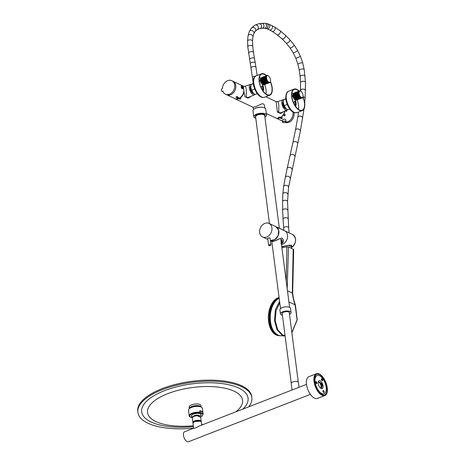 <?xml version="1.0" encoding="UTF-8"?>
<svg xmlns="http://www.w3.org/2000/svg" width="465" height="465" viewBox="0 0 465 465"><rect width="100%" height="100%" fill="white"/><g stroke="black" fill="none" stroke-linecap="round" stroke-linejoin="round"><path stroke-width="0.7" d="M264.911 117.081A6.434 2.558 172.6 0 0 266.503 115.07A6.434 2.558 172.6 0 0 259.79 113.361A6.434 2.558 172.6 0 0 253.739 116.727A6.434 2.558 172.6 0 0 254.867 117.936A6.434 2.558 172.6 0 0 255.791 118.267M266.503 115.07L265.724 109.072A6.434 2.558 172.6 0 0 259.011 107.363A6.434 2.558 172.6 0 0 252.96 110.728L253.739 116.727M264.777 116.058A4.981 1.982 172.6 0 0 265.062 115.256A4.981 1.982 172.6 0 0 259.865 113.937A4.981 1.982 172.6 0 0 255.18 116.541A4.981 1.982 172.6 0 0 255.663 117.244M264.562 115.268A4.714 1.872 172.6 0 0 264.713 114.663A4.714 1.872 172.6 0 0 264.713 114.657M255.366 115.866A4.714 1.872 172.6 0 0 255.366 115.878A4.714 1.872 172.6 0 0 255.669 116.419M264.672 115.46A4.981 1.982 172.6 0 0 264.957 114.948M255.204 116.215A4.981 1.982 172.6 0 0 255.611 116.639M255.401 115.82A4.714 1.872 172.6 0 0 255.715 116.204M264.457 115.07A4.714 1.872 172.6 0 0 264.666 114.617M262.033 114.361A3.83 1.523 172.6 0 0 257.883 114.902M264.434 115.122A4.406 1.75 172.6 0 0 263.719 114.5A4.406 1.75 172.6 0 0 258.959 114.326A4.406 1.75 172.6 0 0 255.756 116.25M264.469 115.163L264.422 114.809A4.406 1.75 172.6 0 0 264.137 114.297M255.831 115.372A4.406 1.75 172.6 0 0 255.686 115.942L255.733 116.297M327.255 387.758A11.683 5.65 -111.2 0 1 324.872 395.529A11.683 5.65 -111.2 0 1 314.032 381.515A11.683 5.65 -111.2 0 1 316.409 373.744A11.683 5.65 -111.2 0 1 327.255 387.758M314.357 381.666A11.114 5.371 -111.2 0 1 316.619 374.279A11.114 5.371 -111.2 0 1 325.645 382.689A11.114 5.371 -111.2 0 1 324.663 394.994A11.114 5.371 -111.2 0 1 314.357 381.666M316.409 373.744L308.905 376.662A11.683 5.65 68.8 0 0 306.528 384.427A11.683 5.65 68.8 0 0 317.368 398.447L324.872 395.529M321.425 378.987A1.627 0.785 -111.2 0 1 322.082 380.69M322.954 390.763A1.627 0.785 -111.2 0 1 323.611 392.466M315.845 381.881A1.627 0.785 -111.2 0 1 316.508 383.584M314.224 379.335A9.771 4.72 -111.2 0 1 316.258 375.86L317.101 375.528A9.771 4.72 68.8 0 0 315.113 382.027A9.771 4.72 68.8 0 0 324.181 393.745A9.771 4.72 68.8 0 0 325.041 382.928A9.771 4.72 68.8 0 0 317.101 375.528M324.181 393.745L323.338 394.07A9.771 4.72 -111.2 0 1 319.484 392.879M322.588 380.027A1.052 0.512 -111.2 0 1 322.373 380.73A1.052 0.512 -111.2 0 1 321.396 379.463A1.052 0.512 -111.2 0 1 321.611 378.766A1.052 0.512 -111.2 0 1 322.588 380.027M324.117 391.803A1.052 0.512 -111.2 0 1 323.902 392.507A1.052 0.512 -111.2 0 1 322.925 391.239A1.052 0.512 -111.2 0 1 323.14 390.542A1.052 0.512 -111.2 0 1 324.117 391.803M317.008 382.922A1.052 0.512 -111.2 0 1 316.799 383.625A1.052 0.512 -111.2 0 1 315.938 382.823A1.052 0.512 -111.2 0 1 316.031 381.66A1.052 0.512 -111.2 0 1 317.008 382.922M323.024 385.764A4.214 2.034 68.8 0 0 320.769 381.213A4.214 2.034 68.8 0 0 318.322 381.771A4.214 2.034 68.8 0 0 320.867 388.322A4.214 2.034 68.8 0 0 321.658 388.624A4.214 2.034 68.8 0 0 323.024 385.764M318.577 381.736L321.007 383.34L321.943 387.113A3.447 1.668 -111.2 0 1 321.379 388.037L321.815 385.456L321.071 383.532L319.74 381.998M320.548 383.613L321.379 385.752L320.542 383.608M318.252 382.108L321.495 383.276L322.309 385.363L321.257 388.385A3.83 1.854 -111.2 0 1 320.693 388.199M321.379 388.037L320.519 388.06M320.623 388.147L321.048 388.263L321.943 387.113M321.071 383.526L321.821 385.456M321.478 383.253L322.309 385.386M316.578 383.613A1.052 0.512 68.8 0 0 316.619 383.503A1.052 0.512 68.8 0 0 316.636 383.067A1.052 0.512 68.8 0 0 315.985 381.864A1.052 0.512 68.8 0 0 315.915 381.829A1.052 0.512 68.8 0 0 315.875 381.812M323.681 392.495A1.052 0.512 68.8 0 0 323.727 392.384A1.052 0.512 68.8 0 0 323.088 390.745A1.052 0.512 68.8 0 0 322.983 390.693M322.152 380.725A1.052 0.512 68.8 0 0 322.193 380.608A1.052 0.512 68.8 0 0 321.559 378.969A1.052 0.512 68.8 0 0 321.454 378.917M279.349 228.245L264.725 115.651A4.598 1.825 172.6 0 0 263.917 114.791A4.598 1.825 172.6 0 0 258.691 114.663A4.598 1.825 172.6 0 0 255.605 116.837L269.479 223.624M289.358 313.323A3.83 1.523 172.6 0 0 285.557 311.719A3.83 1.523 172.6 0 0 282.29 314.241M282.424 315.264A5.365 2.133 -7.4 0 1 280.43 313.916L279.889 309.737A5.365 2.133 -7.4 0 1 283.487 307.202A5.365 2.133 -7.4 0 1 289.585 307.342A5.365 2.133 -7.4 0 1 290.526 308.353L291.067 312.538A5.365 2.133 -7.4 0 1 289.486 314.346M280.43 313.916A5.365 2.133 -7.4 0 1 284.028 311.381A5.365 2.133 -7.4 0 1 290.125 311.527A5.365 2.133 -7.4 0 1 291.067 312.538M306.516 384.369L199.264 426.045C196.288 427.754 194.417 428.486 193.649 428.23L184.576 431.752A5.365 2.592 68.8 0 0 183.483 435.316A5.365 2.592 68.8 0 0 188.459 441.75L310.405 394.367M299.036 387.275L298.414 382.486A3.639 1.447 172.6 0 0 297.774 381.8A3.639 1.447 172.6 0 0 293.636 381.701A3.639 1.447 172.6 0 0 291.195 383.422L292.049 389.99M193.638 428.23L192.992 423.266A4.214 1.674 -7.4 0 1 194.789 421.592A4.214 1.674 -7.4 0 1 199.02 421.005A4.214 1.674 -7.4 0 1 201.357 422.179L201.729 425.086M194.986 421.523L194.916 420.999M195.23 421.441L200.2 421.197M195.317 421.488L194.852 420.906M320.838 388.147A3.563 1.721 68.8 0 0 321.042 387.671A3.563 1.721 68.8 0 0 318.885 382.131A3.563 1.721 68.8 0 0 318.356 381.893L318.659 382.003M290.84 245.165L291.712 246.915L291.665 246.055M292.218 247.107C296.589 242.213 296.722 238.034 292.63 234.558A7.51 5.859 115.3 0 1 295.606 240.271A7.51 5.859 115.3 0 1 292.171 247.101L288.457 245.351L282.61 246.438L287.085 245.735C290.468 244.788 292.02 245.02 291.741 246.433M275.914 226.664A7.51 5.859 115.3 0 1 275.937 226.676L284.609 230.774A7.51 5.859 -64.7 0 1 287.376 238.097A7.51 5.859 -64.7 0 1 281.482 244.648A7.51 5.859 -64.7 0 0 284.15 243.317A7.51 5.859 -64.7 0 0 287.585 236.487A7.51 5.859 -64.7 0 0 284.609 230.774A7.51 5.859 -64.7 0 0 283.697 230.454M266.683 237.022A7.51 5.859 -64.7 0 0 271.862 230.256A7.51 5.859 -64.7 0 0 269.003 223.398A7.51 5.859 -64.7 0 0 264.905 223.357A7.51 5.859 -64.7 0 0 259.726 230.129A7.51 5.859 -64.7 0 0 262.586 236.981A7.51 5.859 -64.7 0 0 266.683 237.022M268.631 245.305L267.701 238.138L269.979 237.842L270.915 245.008A1.151 0.459 172.6 0 0 269.712 244.706A1.151 0.459 172.6 0 0 268.631 245.305A1.151 0.459 172.6 0 0 268.834 245.526A1.151 0.459 172.6 0 0 270.142 245.555A1.151 0.459 172.6 0 0 270.915 245.008M275.937 226.676A7.51 5.859 115.3 0 1 278.25 235.464A7.51 5.859 115.3 0 1 270.334 240.55A7.51 5.859 115.3 0 0 278.215 235.418A7.51 5.859 115.3 0 0 275.896 226.658L278.651 230.169L278.227 235.43L274.862 239.626L270.334 240.539M283.47 239.975L282.127 238.092C279.372 238.237 272.199 242.591 272.228 241.533L270.345 240.643M282.121 229.553L278.675 227.926L282.121 229.6M278.675 227.926L277.692 227.507M281.296 243.236L282.424 240.818L281.377 239.51L280.825 239.44M280.883 243.451L281.97 242.515L282.424 241.312M281.377 243.869C282.982 242.974 283.685 241.695 283.481 240.027L282.133 238.144L280.575 238.336C276.193 240.486 273.408 241.568 272.228 241.579M281.249 242.887L282.133 240.719L281.279 239.481M243.869 90.768L243.52 88.077L243.869 90.768M294.984 105.439A4.598 2.22 68.8 0 0 295.072 105.154A4.598 2.22 68.8 0 0 294.671 101.376M294.217 98.661L293.613 97.185M293.595 97.098L293.677 94.256L294.74 94.244M295.316 94.918L296.182 97.197M296.286 98.208L296.275 98.615M295.885 99.865L293.479 97.435L293.095 93.982L292.799 94.75L295.153 99.928L296.525 100.103M293.735 93.488L293.572 93.552A3.429 1.657 -111.2 0 1 294.037 93.511M296.78 97.505A3.522 1.703 -111.2 0 1 296.844 98.092M295.106 99.894A3.522 1.703 -111.2 0 1 295.002 99.83A3.522 1.703 -111.2 0 1 292.799 94.75M303.058 95.261A3.522 1.703 68.8 0 0 300.878 91.239A3.522 1.703 68.8 0 0 299.042 92.43A3.522 1.703 68.8 0 0 300.64 96.877A3.522 1.703 68.8 0 0 303.006 96.72A3.522 1.703 68.8 0 0 303.058 95.261M295.513 93.581L293.909 92.913L293.758 97.162L297.007 100.091L294.06 98.045L293.194 95.837L293.903 92.913M294.688 92.605L294.537 96.854L297.908 99.737L294.839 97.743L293.973 95.534L294.688 92.605M297.077 92.977L295.473 92.303L295.322 96.551L298.571 99.481L295.618 97.441L294.758 95.226L295.467 92.303M299.472 99.132L296.397 97.133L295.537 94.924L296.129 92.047L296.1 96.249L299.472 99.132L300.378 97.679M297.03 91.698L296.885 95.947L300.256 98.83L297.182 96.83L296.315 94.622L297.03 91.698M297.815 91.396L297.664 95.639L301.035 98.522L297.96 96.528L297.1 94.319L297.815 91.39M297.019 112.617L294.409 112.675L292.34 111.606C290.602 110.6 286.986 106.171 285.859 99.289C285.661 94.424 286.603 91.727 288.689 91.192A11.491 5.557 68.8 0 0 286.353 98.836A11.491 5.557 68.8 0 0 297.019 112.617L302.331 110.554A11.491 5.557 -111.2 0 0 302.959 96.894A3.906 1.889 -111.2 0 1 302.907 97.104A3.906 1.889 -111.2 0 1 302.169 98.086L301.698 98.266L298.745 96.226L297.879 94.017L298.478 91.134L297.862 92.599L298.53 92.349L299.338 90.797A3.906 1.889 -111.2 0 1 300.541 91.03A3.906 1.889 -111.2 0 1 300.716 91.146M296.891 95.953A3.906 1.889 68.8 0 0 296.385 94.889A3.906 1.889 68.8 0 0 296.06 94.378M298.571 91.907A3.906 1.889 -111.2 0 1 299.338 90.797M302.169 98.086A3.906 1.889 -111.2 0 1 299.669 96.464A3.906 1.889 -111.2 0 1 298.507 92.349M296.35 94.755L296.926 96.069M301.151 97.964L298.466 96.179L297.71 92.343M297.1 94.314L297.891 96.406L300.518 98.214L297.617 96.371L296.99 92.5M299.018 98.656L296.368 95.639L296.862 92.273L296.228 93.68M298.239 98.958L295.839 96.557L295.426 93.11M297.937 94.168L298.391 95.151M297.455 99.26L295.054 96.854L294.647 93.407M294.514 93.192L294.002 95.674L294.764 97.621L297.391 99.429L294.2 96.987L294.514 93.186M298.53 92.826L297.763 92.564M293.188 95.837L294.054 98.045M294.752 95.226L295.548 97.313M295.537 94.924L296.397 97.133M297.879 94.011L298.675 96.098L300.524 97.906M285.83 99.033L283.464 99.952L286.149 98.563M287.242 104.433L284.202 105.619L283.336 102.98L283.464 99.952M289.811 109.037L287.62 109.891L285.865 108.461L284.202 105.619M285.818 108.415A5.231 2.528 -111.2 0 1 285.76 108.351A5.231 2.528 -111.2 0 1 283.33 103.061A5.231 2.528 -111.2 0 1 283.266 101.94A5.231 2.528 -111.2 0 1 283.272 101.783M286.289 111.03L286.457 110.676L286.562 111.228L286.289 111.03M286.335 110.699L286.568 111.245L286.335 110.699M286.643 110.129L286.591 110.647C286.568 111.635 286.446 111.623 286.219 110.6L286.242 110.362M286.591 110.647C286.568 111.635 286.446 111.623 286.219 110.6L286.173 110.606M286.44 110.507L286.347 110.089M286.574 110.501L286.359 110.106M286.62 110.687L286.667 110.687C286.539 111.728 286.382 111.681 286.196 110.56L286.219 110.385M286.661 110.1L286.667 110.687C286.539 111.728 286.382 111.681 286.196 110.56M282.493 118.127L281.488 118.279C281.011 118.744 281.168 118.784 281.964 118.395L282.4 118.017M281.912 118.302L282.272 118.098L281.895 118.29M281.575 118.343L281.197 118.54L281.575 118.343M281.465 118.633L281.773 118.366L281.465 118.627M281.488 118.279C281.011 118.744 281.168 118.784 281.964 118.395L282.418 118.011L281.72 118.18M281.685 118.22L281.488 118.267C280.965 118.749 281.133 118.796 281.993 118.412C281.133 118.796 280.965 118.749 281.488 118.267M276.297 118.139A7.434 5.795 -64.7 0 0 284.946 111.036M285.655 122.144A7.434 5.795 -64.7 0 0 292.874 111.972M285.795 110.757L285.917 111.182L285.963 110.594M285.272 122.365A1.622 0.645 172.6 0 0 285.568 121.435A1.622 0.645 172.6 0 0 283.354 121.528A1.622 0.645 172.6 0 0 283.412 122.603A3.464 3.464 0 0 0 285.272 122.365L285.963 121.586L285.708 119.604C285.382 119.023 284.557 118.964 283.231 119.424L282.29 120.046L282.546 122.028A1.726 0.686 -7.4 0 1 283.278 121.348A1.726 0.686 -7.4 0 1 283.47 121.278A1.726 0.686 -7.4 0 1 285.963 121.586A1.726 0.686 -7.4 0 1 285.876 121.847M284.173 115.861L284.092 115.802C283.993 114.948 284.342 114.524 285.138 114.529C285.336 115.332 285.016 115.779 284.173 115.861M277.03 118.523L278.436 118.953L277.03 118.523M281.325 118.081L280.349 118.191L281.139 118.145L281.476 117.645L281.825 117.767L281.325 118.081M281.151 118.087L281.563 117.784M280.535 118.034L281.127 118.064M281.621 117.814L280.535 118.046M285.783 111.1L285.963 110.606M285.83 110.751L285.795 111.1M277.047 118.529L278.419 118.947L277.047 118.529M284.185 115.843L284.109 115.791C284.01 114.954 284.348 114.541 285.126 114.547C285.318 115.332 285.004 115.762 284.185 115.843M285.173 122.4A7.469 5.83 -64.7 0 0 291.799 120.232A7.469 5.83 -64.7 0 0 294.008 112.536M285.603 122.185A7.469 5.83 -64.7 0 0 292.915 111.995M283.412 122.603L282.546 122.028A1.726 0.686 -7.4 0 0 282.697 122.26M302.331 110.554A11.491 5.557 -111.2 0 1 291.665 96.772A11.491 5.557 -111.2 0 1 294.008 89.129A11.491 5.557 -111.2 0 1 296.81 89.379A11.491 5.557 -111.2 0 1 299.024 90.971M302.884 97.179A11.114 5.371 -111.2 0 1 304.453 102.812A11.114 5.371 -111.2 0 1 302.192 110.199A11.114 5.371 -111.2 0 1 293.165 101.783A11.114 5.371 -111.2 0 1 294.147 89.483A11.114 5.371 -111.2 0 1 298.757 91.047M298.437 109.333A11.114 5.371 68.8 0 0 298.513 105.119A11.114 5.371 68.8 0 0 297.164 100.027M296.705 98.958A11.114 5.371 68.8 0 0 296.438 98.388M293.264 93.785A11.114 5.371 68.8 0 0 291.962 92.657M295.322 105.968A4.79 2.313 68.8 0 0 295.199 100.643M295.531 106.264A5.173 2.499 68.8 0 0 296.095 103.166A5.173 2.499 68.8 0 0 295.327 100.469M294.618 99.132A5.173 2.499 68.8 0 0 294.037 98.318M262.463 90.082A4.598 2.22 68.8 0 0 262.556 89.797A4.598 2.22 68.8 0 0 262.155 86.019M261.696 83.305L261.098 81.828M261.074 81.741L261.156 78.899L262.225 78.887M262.795 79.562L263.667 81.84M263.771 82.851L263.76 83.258M263.37 84.508L260.964 82.078L260.58 78.626L260.284 79.393L262.638 84.572L264.01 84.746M260.58 78.626A3.429 1.657 -111.2 0 1 261.057 78.196A3.429 1.657 -111.2 0 1 261.522 78.155M264.265 82.148A3.522 1.703 -111.2 0 1 264.329 82.735M262.591 84.537A3.522 1.703 -111.2 0 1 262.487 84.473A3.522 1.703 -111.2 0 1 260.284 79.393M268.968 82.171A3.522 1.703 68.8 0 0 270.491 81.363A3.522 1.703 68.8 0 0 268.363 75.882A3.522 1.703 68.8 0 0 266.579 76.673A3.522 1.703 68.8 0 0 268.968 82.171M262.998 78.225L261.388 77.556L261.237 81.805L264.492 84.735M262.173 77.248L262.022 81.497L265.393 84.38L262.324 82.386L261.458 80.178L262.173 77.248M264.562 77.62L262.952 76.946L262.801 81.195L266.056 84.124L263.103 82.084L262.237 79.87L262.952 76.946M266.957 83.776L263.882 81.776L263.021 79.567L263.614 76.69L263.585 80.893L266.957 83.776L267.863 82.322M264.515 76.341L264.364 80.59L267.735 83.473L264.666 81.474L263.8 79.265L264.515 76.341M265.3 76.033L265.149 80.282L268.52 83.165L265.445 81.172L264.585 78.963L265.3 76.033M270.432 81.544A3.906 1.889 -111.2 0 1 270.386 81.747A3.906 1.889 -111.2 0 1 269.654 82.729L269.183 82.909L266.23 80.869L265.364 78.661L265.963 75.778L265.346 77.242L266.009 76.992L266.823 75.44A3.906 1.889 -111.2 0 1 268.026 75.673A3.906 1.889 -111.2 0 1 268.2 75.789M264.23 80.259A3.906 1.889 68.8 0 0 263.87 79.532M263.864 79.521A3.906 1.889 68.8 0 0 263.545 79.021M264.492 84.729L261.539 82.689L260.679 80.48L261.388 77.55M266.056 76.551A3.906 1.889 -111.2 0 1 266.823 75.44M269.654 82.729A3.906 1.889 -111.2 0 1 267.148 81.108A3.906 1.889 -111.2 0 1 265.992 76.992M263.8 79.265L264.411 80.712M268.636 82.607L265.951 80.823L265.195 76.987M264.585 78.957L265.376 81.05L268.003 82.857L265.102 81.015L264.475 77.144M266.503 83.299L263.853 80.282L264.137 77.004M265.724 83.601L263.324 81.201L262.911 77.754M265.416 78.812L265.875 79.794M264.94 83.903L262.539 81.497L262.126 78.05M264.661 84.153L261.685 81.631L261.789 77.911L261.487 80.317L262.248 82.264L264.661 84.153M266.015 77.469L265.248 77.207M260.673 80.48L261.539 82.689M262.237 79.87L263.103 82.078M263.021 79.567L263.882 81.776M264.132 76.998L263.713 78.323M265.364 78.655L266.16 80.741L268.009 82.549M264.538 105.968L264.515 105.799C264.137 103.817 262.934 103.306 260.911 104.259L255.779 106.659L253.117 107.276L253.419 109.583M251.582 96.052L248.002 98.162L244.927 96.708L243.991 91.791A7.469 5.83 -64.7 0 1 242.509 95.569A7.469 5.83 -64.7 0 1 234.744 98.603A7.469 5.83 -64.7 0 1 234.226 98.318M241.126 85.095L243.584 86.252L243.422 87.42A7.469 5.83 -64.7 0 0 241.126 85.095A7.469 5.83 -64.7 0 0 240.579 84.874M284.098 111.408L280.517 113.518L277.442 112.065L276.1 101.608L265.817 96.755M284.731 111.129A7.469 5.83 115.3 0 1 283.261 114.814A7.469 5.83 115.3 0 1 275.501 117.848L266.3 113.507M239.94 99.173L239.492 98.946L241.103 98.615L239.94 99.173M278.895 117.575L278.448 117.349L280.058 117.011L278.895 117.575M243.846 90.57A7.434 5.795 115.3 0 1 234.546 98.464L227.06 94.93M233.407 81.491L240.893 85.025A7.434 5.795 115.3 0 1 243.55 88.28M242.585 87.815L242.823 88.199L242.585 87.815M241.998 87.763L241.858 87.699A7.434 5.795 115.3 0 1 241.945 88.088L242.085 88.152A7.434 5.795 -64.7 0 0 241.998 87.763L241.858 87.699A7.434 5.795 115.3 0 1 241.945 88.088L242.085 88.152A7.434 5.795 -64.7 0 0 241.998 87.763M242.91 88.344L243.125 88.739L242.91 88.344M241.765 88.466L241.614 87.978L241.765 88.466M242.567 88.844L242.323 88.397L242.567 88.844M241.974 88.24A7.434 5.795 115.3 0 1 242.038 88.658L242.172 88.728A7.434 5.795 -64.7 0 0 242.114 88.309L241.974 88.245A7.434 5.795 115.3 0 1 242.038 88.658L242.172 88.722A7.434 5.795 -64.7 0 0 242.114 88.309L241.974 88.245M237.725 97.313L236.976 97.656L237.551 97.848L238.034 97.348L237.725 97.313M238.127 97.441L236.993 97.656L237.551 97.842L238.109 97.4M236.964 97.708L237.278 97.865M236.121 96.923L235.865 97.197L236.493 97.371L236.877 97.197L236.702 96.819L237.406 96.877L236.842 96.604L236.325 97.278L236.121 96.923M236.668 97.156L236.325 97.278M235.9 97.069L236.877 97.197L236.697 96.796L237.237 97.016L237.278 96.639L236.511 96.784M236.848 97.551L237.179 97.139A7.434 5.795 -64.7 0 0 237.353 97.04L237.441 97.08A7.434 5.795 -64.7 0 0 237.656 96.953L237.894 96.947A7.434 5.795 115.3 0 1 237.574 97.144L237.673 97.191A7.434 5.795 115.3 0 1 237.499 97.29L236.819 97.511M237.499 97.29L236.592 97.545M237.743 97.999L237.743 97.999A7.434 5.795 115.3 0 1 237.266 98.173L237.156 98.109A7.434 5.795 -64.7 0 0 238.417 97.557L238.528 97.609A7.434 5.795 115.3 0 1 238.382 97.697L238.725 97.917L237.708 98.022A7.434 5.795 115.3 0 1 237.26 98.185L237.127 98.121A7.434 5.795 -64.7 0 0 238.423 97.545L238.557 97.609A7.434 5.795 115.3 0 1 238.44 97.673L238.737 97.923L237.696 98.069M241.713 86.409A7.434 5.795 115.3 0 1 241.881 86.722L242.486 87.67L241.329 86.461A7.434 5.795 -64.7 0 0 241.161 86.147L241.713 86.409A7.434 5.795 115.3 0 1 241.876 86.722L242.48 87.676L241.329 86.461A7.434 5.795 -64.7 0 0 241.161 86.147L241.713 86.409M241.562 87.484L241.748 87.949L241.562 87.484M241.213 87.932L241.248 87.612L241.213 87.932M241.399 87.641L241.259 87.193L241.399 87.641M255.198 108.392A5.749 2.284 -7.4 0 1 255.965 108.054A5.749 2.284 -7.4 0 1 261.783 107.252M222.456 88.553A7.469 5.83 115.3 0 1 231.803 80.689A7.469 5.83 115.3 0 1 233.883 89.937A7.469 5.83 115.3 0 1 225.426 94.203A7.469 5.83 115.3 0 1 222.776 90.995L222.206 91.216A0.767 0.599 115.3 0 1 221.491 90.762L221.357 89.716A0.767 0.599 115.3 0 1 221.892 88.774L222.456 88.553M225.426 94.203L226.507 94.715A7.469 5.83 -64.7 0 0 234.97 90.448A7.469 5.83 -64.7 0 0 232.889 81.201L231.803 80.689M243.422 87.42L243.991 91.791M253.652 93.401A4.022 1.941 -111.2 0 1 250.246 88.513A4.022 1.941 -111.2 0 1 250.775 86.013M255 94.465A5.557 2.685 -111.2 0 1 254.582 94.744A5.557 2.685 -111.2 0 1 251.135 92.704A5.557 2.685 -111.2 0 1 249.38 88.1A5.557 2.685 -111.2 0 1 250.559 84.392A5.557 2.685 -111.2 0 1 251.321 84.351M250.559 84.392L244.956 86.316C246.09 86.757 246.508 89.559 246.218 94.709L246.212 96.232C246.462 97.551 247.479 97.824 249.269 97.057L254.582 94.744M286.167 108.758A4.022 1.941 -111.2 0 1 282.761 103.869A4.022 1.941 -111.2 0 1 283.29 101.37M287.515 109.821A5.557 2.685 -111.2 0 1 287.097 110.1A5.557 2.685 -111.2 0 1 283.65 108.06A5.557 2.685 -111.2 0 1 281.895 103.457A5.557 2.685 -111.2 0 1 283.075 99.748A5.557 2.685 -111.2 0 1 283.842 99.708M283.075 99.748L277.471 101.672C278.605 102.114 279.029 104.916 278.738 110.066L278.727 111.588C278.977 112.908 279.994 113.181 281.784 112.414L287.097 110.1M236.487 96.906L236.313 97.284L235.918 97.069M236.673 97.127L236.313 97.284M236.615 97.505L237.202 97.127A7.434 5.795 -64.7 0 0 237.348 97.057L237.435 97.098A7.434 5.795 -64.7 0 0 237.656 96.964L237.853 96.947A7.434 5.795 115.3 0 1 237.545 97.15L237.644 97.179A7.434 5.795 115.3 0 1 237.505 97.278M236.987 97.633L237.29 97.853M238.562 97.766L237.9 98.074L238.603 97.819M239.917 99.161L239.51 98.946L241.085 98.621L239.917 99.161M278.872 117.564L278.471 117.343L280.04 117.017L278.872 117.564M253.315 83.677L250.949 84.595L253.634 83.206M254.727 89.077L251.687 90.262L250.821 87.623L250.949 84.595M257.296 93.68L255.105 94.534L253.349 93.105L251.687 90.262M253.303 93.058A5.231 2.528 -111.2 0 1 253.245 92.994A5.231 2.528 -111.2 0 1 250.815 87.705A5.231 2.528 -111.2 0 1 250.751 86.583A5.231 2.528 -111.2 0 1 250.757 86.426M270.444 81.538A11.491 5.557 -111.2 0 1 269.816 95.197A11.491 5.557 -111.2 0 1 260.476 86.496A11.491 5.557 -111.2 0 1 261.493 73.772A11.491 5.557 -111.2 0 1 264.294 74.022A11.491 5.557 -111.2 0 1 266.509 75.615M270.368 81.823A11.114 5.371 -111.2 0 1 269.677 94.843A11.114 5.371 -111.2 0 1 266.968 94.593A11.114 5.371 -111.2 0 1 259.848 83.956A11.114 5.371 -111.2 0 1 261.626 74.127A11.114 5.371 -111.2 0 1 266.242 75.69M265.922 93.977A11.114 5.371 68.8 0 0 264.649 84.671M264.19 83.601A11.114 5.371 68.8 0 0 263.922 83.032M260.749 78.428A11.114 5.371 68.8 0 0 259.447 77.3M262.806 90.611A4.79 2.313 68.8 0 0 262.684 85.287M263.016 90.908A5.173 2.499 68.8 0 0 262.812 85.112M200.723 417.396L197.939 415.751C194.707 415.838 192.83 416.57 192.312 417.936L192.905 422.569A4.214 1.674 -7.4 0 1 196.869 420.36A4.214 1.674 -7.4 0 1 201.264 421.482A4.214 1.674 -7.4 0 1 201.217 421.842M200.967 414.588A4.819 1.912 172.6 0 1 200.839 415.053A5.749 5.749 0 0 1 199.741 416.46L199.694 416.076A3.354 1.331 172.6 0 0 197.834 415.146A3.354 1.331 172.6 0 0 194.469 415.611A3.354 1.331 172.6 0 0 193.039 416.913M193.045 422.906A4.214 1.674 -7.4 0 1 192.905 422.569M197.939 415.751L198.009 416.285C199.752 416.396 200.665 416.826 200.752 417.582L201.264 421.482M193.545 422.702L194.172 421.354A3.83 1.523 -7.4 0 1 195.812 420.72L199.008 420.581A3.639 1.447 -7.4 0 1 200.258 420.982A3.639 1.447 -7.4 0 1 200.653 421.406M193.969 421.592L193.748 422.127M200.584 421.371L200.241 420.97M193.539 422.284L194.544 421.162M202.612 412.106L199.787 410.729A6.992 2.778 -7.4 0 1 202.746 412.124L202.612 412.106A6.917 2.749 172.6 0 0 199.985 410.868M199.898 410.81L200.095 412.327L202.949 413.693A6.992 2.778 -7.4 0 1 203.112 414.152L202.368 408.398A6.992 2.778 172.6 0 0 202.199 407.939A6.992 2.778 172.6 0 0 191.475 407.427A6.992 2.778 172.6 0 0 188.499 410.2L189.243 415.954A6.992 2.778 -7.4 0 1 192.725 413.001A6.992 2.778 -7.4 0 1 199.991 412.298L199.787 410.729M200.043 416.158A4.836 1.924 172.6 0 0 200.863 415.396A4.836 1.924 172.6 0 0 198.985 413.513A4.836 1.924 172.6 0 0 193.487 414.106A4.836 1.924 172.6 0 0 191.743 416.582A4.836 1.924 172.6 0 0 192.725 417.105M286.231 281.232L286.899 246.805L281.883 247.746M292.311 292.549L293.183 249.775M286.899 246.805L288.492 246.932L287.196 288.66M293.479 249.292L288.492 246.932M292.52 292.2L292.52 293.119C292.59 296.629 293.944 301.855 295.112 304.871L294.897 304.406L295.112 304.871L288.922 301.948M285.062 335.591L282.61 334.94L277.663 329.714L275.257 320.803L276.047 310.864L279.75 302.744M295.112 304.871L297.106 319.786L291.84 332.452M279.233 298.722L278.366 298.675A13.793 8.236 93.4 0 0 278.483 298.6L279.151 298.112M279.575 301.361L275.425 309.713L274.478 320.246L277.006 329.743L282.226 335.294L284.842 335.968L280.569 335.724A19.158 11.433 -86.6 0 1 270.27 319.67A19.158 11.433 -86.6 0 1 278.366 298.675L278.14 298.815M277.454 299.228A18.774 11.207 93.4 0 0 269.886 315.909A18.774 11.207 93.4 0 0 275.454 333.364M248.63 406.863A57.468 22.843 172.6 0 0 251.861 397.604A57.468 22.843 172.6 0 0 220.026 381.614A57.468 22.843 172.6 0 0 162.361 389.647A57.468 22.843 172.6 0 0 137.884 412.409A57.468 22.843 172.6 0 0 193.626 428.137M242.829 409.119A53.638 21.32 172.6 0 0 229.483 384.91A53.638 21.32 172.6 0 0 164.523 390.67A53.638 21.32 172.6 0 0 143.83 416.704A53.638 21.32 172.6 0 0 193.434 426.62M137.884 412.409L137.745 411.362A57.468 22.843 -7.4 0 1 162.221 388.601A57.468 22.843 -7.4 0 1 219.893 380.568A57.468 22.843 -7.4 0 1 251.728 396.558L251.861 397.604M235.836 411.833A47.918 19.048 172.6 0 0 227.588 388.856A47.918 19.048 172.6 0 0 167.941 393.593A47.918 19.048 172.6 0 0 149.387 416.768A47.918 19.048 172.6 0 0 193.318 425.754M201.676 424.667A47.918 19.048 172.6 0 0 203.717 424.313M201.13 407.078L200.944 405.631A5.94 2.36 172.6 0 0 197.654 403.98A5.94 2.36 172.6 0 0 191.696 404.812A5.94 2.36 172.6 0 0 189.168 407.166L189.354 408.607M189.377 408.59A5.94 2.36 -7.4 0 1 191.906 406.451A5.94 2.36 -7.4 0 1 201.107 407.067M199.218 406.538A4.79 1.901 172.6 0 0 192.556 406.759A4.79 1.901 172.6 0 0 191.063 407.596M191.429 415.826A4.819 1.912 172.6 0 0 191.673 416.245A5.749 5.749 0 0 0 192.766 417.134M222.997 91.588L222.206 91.216M277.442 112.065L278.727 111.588M261.493 73.772L256.174 75.836A11.491 5.557 68.8 0 0 255.163 88.559A11.491 5.557 68.8 0 0 264.504 97.261L269.816 95.197M202.694 412.13L202.891 413.647A0.384 0.296 115.3 0 1 202.624 414.117L199.828 412.798L200.095 412.327A0.384 0.296 115.3 0 1 199.828 412.798A6.609 2.627 172.6 0 0 192.487 413.635A6.609 2.627 172.6 0 0 189.825 416.681A0.384 0.296 115.3 0 1 189.615 416.681A0.384 0.384 0 0 1 189.453 416.53L189.243 415.954A6.992 2.778 -7.4 0 0 189.406 416.408A0.384 0.349 -31 0 0 189.825 416.681L192.318 417.861M192.312 417.954L189.615 416.681A0.384 0.296 115.3 0 1 189.546 416.634M202.746 412.124L202.949 413.693A0.384 0.349 149 0 1 202.624 414.117A6.609 2.627 172.6 0 1 200.508 416.936M304.087 108.461L300.349 131.13L288.55 187.343L287.55 201.612L288.649 227.652A2.488 1.122 175.3 0 0 287.19 226.763A2.488 1.122 175.3 0 0 284.592 227.083A2.488 1.122 175.3 0 0 283.685 228.053L283.882 230.431M288.027 218.736A2.488 1.186 176.7 0 0 285.475 217.696A2.488 1.186 176.7 0 0 283.051 219.021L283.685 228.053M287.643 210.07A2.488 1.25 178.3 0 0 285.121 208.901A2.488 1.25 178.3 0 0 282.668 210.221L283.051 219.021M287.55 201.612A2.488 1.337 -179.5 0 0 285.074 200.258A2.488 1.337 -179.5 0 0 282.575 201.572L282.668 210.221M287.8 194.201A2.488 1.436 -176.7 0 0 285.394 192.626A2.488 1.436 -176.7 0 0 282.825 193.911L282.575 201.572M288.55 187.343A2.488 1.61 -170.6 0 0 286.353 185.349A2.488 1.61 -170.6 0 0 283.633 186.529L282.825 193.911M290.177 178.403A2.488 1.657 -168.6 0 0 288.068 176.281A2.488 1.657 -168.6 0 0 285.295 177.421L283.633 186.529M292.014 169.591A2.488 1.68 -167.8 0 0 289.933 167.429A2.488 1.68 -167.8 0 0 287.143 168.545L285.295 177.421M294.868 156.699A2.488 1.691 -167.2 0 0 292.81 154.502A2.488 1.691 -167.2 0 0 290.009 155.601L287.143 168.545M297.734 143.766A2.488 1.68 -167.8 0 0 295.653 141.598A2.488 1.68 -167.8 0 0 292.863 142.714L290.009 155.601M300.349 131.13A2.488 1.657 -168.8 0 0 298.234 129.02A2.488 1.657 -168.8 0 0 295.467 130.159L292.863 142.714M302.68 118.168A2.488 1.604 -170.8 0 0 300.477 116.186A2.488 1.604 -170.8 0 0 297.763 117.378L295.467 130.159M258.732 23.773A2.488 2.087 77.5 0 1 258.912 23.727L264.573 23.25L268.694 24.099L274.612 27.028L280.006 30.678L285.312 35.137L289.765 39.641L294.002 44.878L297.542 50.371L300.495 56.439L302.727 62.99L304.18 69.477L305.493 82.427L305.104 98.388A2.488 1.471 -175.7 0 0 302.994 96.761M305.522 90.582A2.488 1.383 -178.2 0 0 303.075 89.123A2.488 1.383 -178.2 0 0 300.541 90.425L300.878 91.239M305.493 82.427A2.488 1.232 177.9 0 0 302.959 81.282A2.488 1.232 177.9 0 0 300.518 82.607L300.541 90.425M305.081 76.08A2.488 1.087 174.6 0 0 302.5 75.231A2.488 1.087 174.6 0 0 300.123 76.545L300.518 82.607M304.18 69.477A2.488 0.849 170 0 0 301.582 69.07A2.488 0.849 170 0 0 299.274 70.343L300.123 76.545M302.727 62.99A2.488 0.546 164.8 0 0 300.175 63.112A2.488 0.546 164.8 0 0 297.92 64.298L299.274 70.343M300.495 56.439L295.891 58.323L297.92 64.298M297.542 50.371A2.488 0.419 150.3 0 1 295.583 51.97A2.488 0.419 150.3 0 1 293.217 52.841L295.891 58.323M294.002 44.878A2.488 0.796 144 0 1 292.456 46.988A2.488 0.796 144 0 1 289.974 47.802L293.217 52.841M289.765 39.641A2.488 1.116 137.8 0 1 288.666 42.141A2.488 1.116 137.8 0 1 286.074 42.989L289.974 47.802M285.312 35.137A2.488 1.325 132.8 0 1 284.597 37.863A2.488 1.325 132.8 0 1 281.93 38.793L286.074 42.989M280.006 30.678A2.488 1.517 127 0 1 279.715 33.585A2.488 1.517 127 0 1 277.006 34.654L281.93 38.793M274.612 27.028A2.488 1.674 120.9 0 1 274.769 30.027A2.488 1.674 120.9 0 1 272.048 31.3L277.006 34.654M271.705 25.418A2.488 1.755 117.1 0 1 272.135 28.435A2.488 1.755 117.1 0 1 269.438 29.853L272.048 31.3M268.694 24.099A2.488 1.866 110 0 1 269.595 27.075A2.488 1.866 110 0 1 266.991 28.778L269.438 29.853M266.643 23.506A2.488 1.959 101.8 0 1 268.049 26.348A2.488 1.959 101.8 0 1 265.62 28.382L266.991 28.778M264.573 23.25A2.488 2.029 92.2 0 1 266.509 25.813A2.488 2.029 92.2 0 1 264.382 28.226L265.62 28.382M261.714 23.308A2.488 2.063 85.4 0 1 263.969 25.627A2.488 2.063 85.4 0 1 262.115 28.272L264.382 28.226M255.529 76.167A2.488 0.953 -8.1 0 0 253.501 76.551A2.488 0.953 -8.1 0 0 252.437 77.527L247.781 46.785L247.56 41.135L248.048 35.753L249.339 31.446L251.548 27.9L255.041 25.127L258.912 23.727A2.488 2.087 77.5 0 1 261.487 25.709A2.488 2.087 77.5 0 1 259.987 28.592L262.115 28.272M255.041 25.127A2.488 2.098 62.6 0 1 255.297 25.023A2.488 2.098 62.6 0 1 258.122 26.522A2.488 2.098 62.6 0 1 257.337 29.551L259.987 28.592M251.548 27.9A2.488 2.034 41.2 0 1 252.303 27.406A2.488 2.034 41.2 0 1 255.14 28.406A2.488 2.034 41.2 0 1 255.297 31.178L257.337 29.551M249.339 31.446A2.488 1.877 23.7 0 1 250.327 30.585A2.488 1.877 23.7 0 1 253.094 31.161A2.488 1.877 23.7 0 1 253.902 33.445L255.297 31.178M248.048 35.753A2.488 1.633 10.4 0 1 249.101 34.701A2.488 1.633 10.4 0 1 251.774 34.922A2.488 1.633 10.4 0 1 252.948 36.654L253.902 33.445M247.56 41.135A2.488 1.337 0.5 0 1 248.612 40.06A2.488 1.337 0.5 0 1 251.205 39.978A2.488 1.337 0.5 0 1 252.542 41.176L252.948 36.654M247.781 46.785A2.488 1.116 -4.8 0 1 248.839 45.756A2.488 1.116 -4.8 0 1 251.367 45.5A2.488 1.116 -4.8 0 1 252.745 46.366L252.542 41.176M248.513 53.016A2.488 0.93 -8.6 0 1 249.577 52.051A2.488 0.93 -8.6 0 1 252.065 51.662A2.488 0.93 -8.6 0 1 253.437 52.272L252.745 46.366M249.554 59.282A2.488 0.837 -10.3 0 1 250.623 58.352A2.488 0.837 -10.3 0 1 253.088 57.898A2.488 0.837 -10.3 0 1 254.454 58.387L253.437 52.272M250.31 63.583A2.488 0.878 -9.6 0 1 251.379 62.641A2.488 0.878 -9.6 0 1 253.849 62.217A2.488 0.878 -9.6 0 1 255.221 62.758L254.454 58.387M251.001 67.873A2.488 0.918 -8.8 0 1 252.071 66.914A2.488 0.918 -8.8 0 1 254.553 66.512A2.488 0.918 -8.8 0 1 255.924 67.105L255.221 62.758M292.52 293.119L292.316 293.415L292.52 293.119L287.463 290.73M278.483 298.6L278.25 298.937L278.483 298.6M295.339 305.406L295.112 304.918M278.727 335.62A19.158 11.433 -86.6 0 1 268.375 317.409A19.158 11.433 -86.6 0 1 279.076 297.524L271.397 304.203L268.224 317.345L271.136 330.04L278.727 335.62L280.11 335.684M279.11 297.827A19.158 11.433 93.4 0 0 269.299 318.2A19.158 11.433 93.4 0 0 279.645 335.672M289.625 307.365L280.808 239.481M280.505 308.545L271.694 240.701M283.197 246.491L283.121 247.514M291.427 245.636L291.479 248.345M282.145 313.131L291.235 383.119M289.213 312.213L298.303 382.201M194.649 421.11L194.713 421.627M291.788 247.02L292.2 247.118M281.651 245.985L282.61 246.438M284.609 230.774L292.63 234.558M262.586 236.981L267.875 239.481M269.003 223.398L275.896 226.658M280.639 239.481C281.441 239.417 281.935 239.83 282.133 240.719L282.133 240.719M293.677 94.256L292.904 95.319M292.787 95.482L291.869 96.755M295.566 100.138L293.607 102.852M303.006 96.72L302.907 97.104M282.418 121.074L276.047 118.069M288.689 91.192L294.008 89.129M261.156 78.899L260.388 79.963M260.272 80.125L259.354 81.398M263.05 84.781L261.092 87.496M268.363 75.882L268.026 75.673M270.491 81.363L270.386 81.747M253.123 107.281L234.744 98.603M221.788 91.21L223.107 91.832M264.515 105.799L264.8 107.961M243.584 86.252L244.956 86.316M276.1 101.608L277.471 101.672M256.174 75.836C254.157 77.266 253.233 78.562 253.408 79.736L253.437 84.554C254.698 91.07 258.087 95.215 259.848 96.267C261.487 97.452 263.039 97.784 264.504 97.261M203.112 414.152L202.229 415.948L200.555 416.966M288.649 227.652L289.114 232.901M298.577 112.013L297.763 117.378M305.104 98.388L304.691 103.085M257.174 75.446L255.924 67.105M252.437 77.527L253.262 83.375M293.682 249.496L292.659 293.235L293.537 299.198L295.42 305.081L297.234 319.804L291.869 332.69M280.569 335.724C268.195 336.032 266.41 304.767 278.233 298.704L279.14 298.036"/></g></svg>
